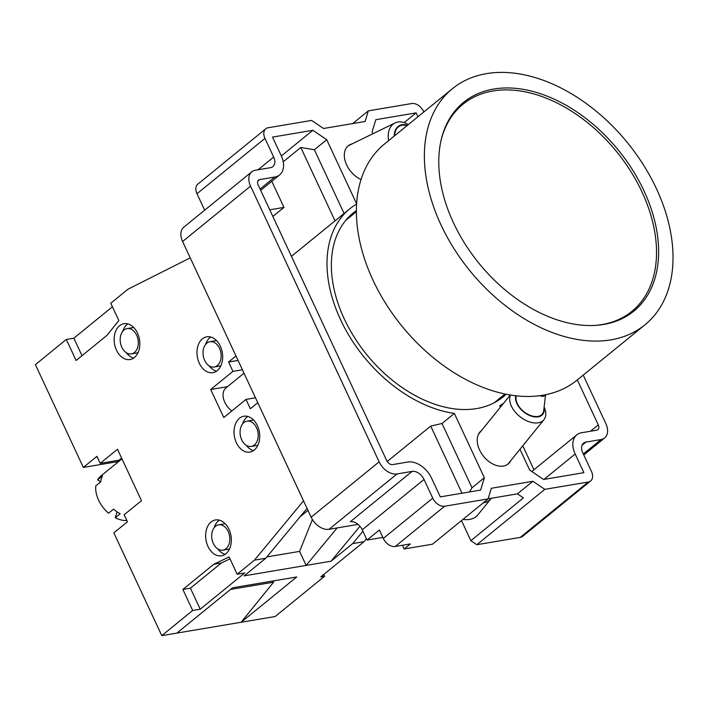 <?xml version="1.0" encoding="UTF-8"?>
<svg xmlns="http://www.w3.org/2000/svg" width="708" height="708" viewBox="0 0 708 708"><rect width="100%" height="100%" fill="white"/><g stroke="black" fill="none" stroke-linecap="round" stroke-linejoin="round"><path stroke-width="1.06" d="M394.223 136.095A16.567 11.638 -116 0 1 395.144 130.697A16.567 11.638 -116 0 1 407.401 125.36M408.295 124.635A20.842 14.638 64 0 0 395.091 122.935A20.842 14.638 64 0 0 389.365 129.537A20.842 14.638 64 0 0 388.612 140.671M407.109 125.599L405.374 125.281A16.036 11.257 64 0 0 395.524 131.007A16.036 11.257 64 0 0 394.639 135.75M244.012 373.204L225.994 387.887A16.036 10.691 50.8 0 0 223.48 391.763A16.036 10.691 50.8 0 0 231.835 410.95M100.633 481.918L97.598 479.856L102.536 475.838A26.727 17.815 50.8 0 0 101.359 478.652A26.727 17.815 50.8 0 0 100.731 481.838L95.784 485.865A26.727 17.815 -129.2 0 0 108.528 513.194L113.475 509.167A26.727 17.815 50.8 0 0 120.21 513.734L115.271 517.76L117.041 511.875M126.838 520.486A26.727 17.815 -129.2 0 1 115.271 517.76M217.321 365.567A12.832 8.947 -99.6 0 0 220.356 350.522A12.832 8.947 -99.6 0 0 209.957 341.699A12.832 8.947 -99.6 0 0 206.86 343.132A12.832 8.947 -99.6 0 0 203.824 358.177A12.832 8.947 -99.6 0 0 214.223 367.001A12.832 8.947 -99.6 0 0 217.321 365.567M216.675 340.734A12.832 8.947 -99.6 0 0 215.25 340.805L209.957 341.699M225.985 548.7A12.832 8.947 -99.6 0 0 229.02 533.655A12.832 8.947 -99.6 0 0 218.622 524.832A12.832 8.947 -99.6 0 0 215.524 526.274A12.832 8.947 -99.6 0 0 212.497 541.319A12.832 8.947 -99.6 0 0 222.887 550.134A12.832 8.947 -99.6 0 0 225.985 548.7M225.348 523.867A12.832 8.947 -99.6 0 0 223.914 523.947L218.622 524.832M134.476 352.451A12.832 8.947 -99.6 0 0 137.511 337.406A12.832 8.947 -99.6 0 0 127.113 328.583A12.832 8.947 -99.6 0 0 124.015 330.025A12.832 8.947 -99.6 0 0 120.979 345.07A12.832 8.947 -99.6 0 0 131.378 353.885A12.832 8.947 -99.6 0 0 134.476 352.451M133.83 327.618A12.832 8.947 -99.6 0 0 132.405 327.698L127.113 328.583M254.358 444.996A12.832 8.947 -99.6 0 0 257.393 429.951A12.832 8.947 -99.6 0 0 247.004 421.136A12.832 8.947 -99.6 0 0 243.906 422.57A12.832 8.947 -99.6 0 0 240.87 437.615A12.832 8.947 -99.6 0 0 251.26 446.438A12.832 8.947 -99.6 0 0 254.358 444.996M253.721 420.171A12.832 8.947 -99.6 0 0 252.287 420.242L247.004 421.136M239.454 418.278A18.178 12.673 -99.6 0 0 235.162 439.597A18.178 12.673 -99.6 0 0 249.889 452.085A18.178 12.673 -99.6 0 0 254.269 450.058A18.178 12.673 -99.6 0 0 258.57 428.738A18.178 12.673 -99.6 0 0 243.844 416.242A18.178 12.673 -99.6 0 0 239.454 418.278M247.765 416.446A18.178 12.673 -99.6 0 0 247.012 417.003A18.178 12.673 -99.6 0 0 242.579 423.933M246.172 445.235A18.178 12.673 -99.6 0 0 253.526 450.615M202.417 338.849A18.178 12.673 -99.6 0 0 198.116 360.16A18.178 12.673 -99.6 0 0 212.843 372.656A18.178 12.673 -99.6 0 0 217.232 370.62A18.178 12.673 -99.6 0 0 221.533 349.31A18.178 12.673 -99.6 0 0 206.807 336.813A18.178 12.673 -99.6 0 0 202.417 338.849M210.727 337.017A18.178 12.673 -99.6 0 0 209.975 337.574A18.178 12.673 -99.6 0 0 205.541 344.504M209.134 365.806A18.178 12.673 -99.6 0 0 216.48 371.178M211.081 521.982A18.178 12.673 -99.6 0 0 206.78 543.293A18.178 12.673 -99.6 0 0 221.516 555.789A18.178 12.673 -99.6 0 0 225.896 553.753A18.178 12.673 -99.6 0 0 230.197 532.443A18.178 12.673 -99.6 0 0 215.471 519.946A18.178 12.673 -99.6 0 0 211.081 521.982M219.392 520.15A18.178 12.673 -99.6 0 0 218.639 520.707A18.178 12.673 -99.6 0 0 214.205 527.637M217.798 548.939A18.178 12.673 -99.6 0 0 225.153 554.311M119.572 325.733A18.178 12.673 -99.6 0 0 115.271 347.044A18.178 12.673 -99.6 0 0 129.998 359.54A18.178 12.673 -99.6 0 0 134.387 357.505A18.178 12.673 -99.6 0 0 138.688 336.194A18.178 12.673 -99.6 0 0 123.953 323.698A18.178 12.673 -99.6 0 0 119.572 325.733M127.874 323.901A18.178 12.673 -99.6 0 0 127.13 324.459A18.178 12.673 -99.6 0 0 122.696 331.388M126.281 352.69A18.178 12.673 -99.6 0 0 133.635 358.062M120.528 459.996A29.4 19.594 50.8 0 0 119.094 460.173L100.2 463.359L117.501 449.27L141.467 500.671L124.166 514.76L127.431 521.769L113.838 532.841L161.778 635.642L275.138 616.526L324.565 576.268L323.742 574.498M112.43 306.768L73.853 338.194L66.295 339.468L35.4 364.629L83.332 467.422L117.342 461.696L117.749 462.253M273.022 580.967L273.589 582.18L241.127 622.261L296.74 576.967L232.498 587.799L176.885 633.094M273.589 582.18L230.472 589.445M214.223 367.001L219.515 366.107A12.832 8.947 -99.6 0 0 220.887 365.709M222.887 550.134L228.18 549.24A12.832 8.947 -99.6 0 0 229.56 548.842M131.378 353.885L136.671 352.991A12.832 8.947 -99.6 0 0 138.042 352.593M251.26 446.438L256.553 445.544A12.832 8.947 -99.6 0 0 257.933 445.146M366.434 538.788L364.036 541.673L320.786 576.905L324.565 576.268M362.921 531.248L352.708 543.585L364.036 541.673M307.989 510.388L300.006 516.893M312.414 519.522L299.599 551.39L306.139 565.409L337.141 527.929M299.599 551.39L266.898 556.904M229.985 558.869L221.312 563.01L190.425 588.171L200.222 609.199L244.711 572.967L237.153 574.241L254.455 560.152L265.792 558.24L244.171 575.852L331.079 561.205L359.974 526.283M200.222 609.199L192.673 610.473L161.778 635.642M352.708 543.585L331.079 561.205M307.051 508.379L265.792 558.24M254.455 560.152L303.528 500.839L257.774 402.719L250.358 408.755L246.003 399.409L255.491 397.808M242.419 369.771L232.932 371.373L228.569 362.027L235.985 355.991L190.231 257.862L128.086 289.138L110.784 303.228L118.847 320.52L106.997 335.327L76.101 360.496L66.295 339.468M100.2 463.359L96.925 456.35L83.332 467.422M237.153 574.241L229.091 556.957L213.763 564.285L182.868 589.445L192.673 610.473M232.932 371.373L210.683 389.489L223.763 417.525L246.003 399.409M238.056 360.425L228.569 362.027M227.507 386.656L210.683 389.489M119.227 460.156L117.342 461.696M190.425 588.171L182.868 589.445M221.312 563.01L213.763 564.285M73.853 338.194L82.004 355.681M97.598 479.856A26.727 17.815 -129.2 0 1 100.607 476.227L121.953 458.837M515.805 395.816A16.567 10.116 39 0 0 527.469 414.454A16.567 10.116 39 0 0 544.045 407.817M544.133 407.073L544.231 407.295A20.842 12.726 -141 0 1 543.939 419.685A20.842 12.726 -141 0 1 524.716 419.809A20.842 12.726 -141 0 1 510.512 395.082M545.585 394.763L543.709 410.613A16.036 9.788 -141 0 1 527.54 414.118A16.036 9.788 -141 0 1 516.318 395.869M491.29 498.264A29.4 17.948 -141 0 1 491.069 498.556L477.741 514.999A29.4 17.948 -141 0 1 462.917 519.424M545.443 394.79A6.416 3.921 -141 0 1 540.027 395.701M491.069 498.556A29.4 17.948 -141 0 1 483.183 502.919M441.296 139.458A133.626 89.075 -129.2 0 1 463.076 104.147A133.626 89.075 -129.2 0 1 641.926 191.833A133.626 89.075 -129.2 0 1 631.855 311.37A133.626 89.075 -129.2 0 1 592.861 325.547M643.917 190.7A134.697 89.783 50.8 0 0 463.634 102.306A134.697 89.783 50.8 0 0 453.474 222.799A134.697 89.783 50.8 0 0 633.766 311.193A134.697 89.783 50.8 0 0 643.917 190.7M356.416 210.506A118.661 79.092 50.8 0 0 353.274 212.878A118.661 79.092 50.8 0 0 344.327 319.025A118.661 79.092 50.8 0 0 503.149 396.887A118.661 79.092 50.8 0 0 506.105 394.285M352.133 143.866A21.382 14.249 50.8 0 0 350.141 144.591A21.382 14.249 50.8 0 0 346.637 164.92A21.382 14.249 50.8 0 0 361.053 179.531M510.849 460.536A21.382 14.249 -129.2 0 1 509.574 462.554A21.382 14.249 -129.2 0 1 479.546 449.943A21.382 14.249 -129.2 0 1 479.75 432.243A21.382 14.249 -129.2 0 1 481.449 430.597M656.387 188.594A152.335 101.545 -129.2 0 1 644.9 324.866A152.335 101.545 -129.2 0 1 441.004 224.905A152.335 101.545 -129.2 0 1 452.492 88.633A152.335 101.545 -129.2 0 1 656.387 188.594M452.492 88.633L384.524 143.989A152.335 101.545 50.8 0 0 373.036 280.262A152.335 101.545 50.8 0 0 576.932 380.223L644.9 324.866M356.646 203.86L326.724 139.688L312.856 130.29L281.333 155.972M344.079 213.471L314.37 149.76L326.724 139.688M335.017 220.852L300.794 147.476L283.218 161.796M300.794 147.476L314.37 149.76M387.214 461.51L430.712 426.083L442.013 423.49L454.368 413.419A124.006 82.659 50.8 0 1 343.185 325.078A124.006 82.659 50.8 0 1 349.894 208.736L291.448 256.331M356.637 204.028A124.006 82.659 50.8 0 0 349.894 208.736M312.856 130.29L272.527 137.095L281.244 155.778A21.382 14.249 -129.2 0 1 279.633 174.911A21.382 14.249 -129.2 0 1 274.846 177.018L259.73 179.567A5.345 3.567 50.8 0 0 258.535 180.097A5.345 3.567 50.8 0 0 258.128 184.876L386.683 460.563A5.345 3.567 50.8 0 0 392.639 464.598L407.755 462.05A21.382 14.249 -129.2 0 1 431.588 478.192L440.305 496.883L480.626 490.086L484.352 477.723L454.368 413.419M271.801 181.283L283.979 207.409L269.757 209.807M283.979 207.409L272.863 216.462M462.023 493.219L430.712 426.083M469.493 491.963L471.997 487.785L484.352 477.723M471.997 487.785L442.013 423.49M519.982 449.253L529.699 470.077L543.567 479.475L583.888 472.679L575.179 453.987A21.382 14.249 -129.2 0 1 576.79 434.862A21.382 14.249 -129.2 0 1 581.578 432.747L596.694 430.199A5.345 3.567 50.8 0 0 597.888 429.668A5.345 3.567 50.8 0 0 598.287 424.889L577.312 379.913M503.574 403.277A124.006 82.659 50.8 0 1 499.715 405.781L500.379 407.215M533.947 469.749L522.787 445.801M417.932 116.785L416.118 112.882L375.798 119.687L372.072 132.042L372.868 133.768M404.18 122.608L416.118 112.882M423.844 111.97L423.676 111.607A10.691 7.124 50.8 0 0 411.764 103.536L368.302 110.864L365.107 121.484L323.538 128.493L311.626 120.422L268.173 127.75A10.691 7.124 50.8 0 0 265.774 128.803A10.691 7.124 50.8 0 0 264.969 138.37L273.686 157.052A10.691 7.124 -129.2 0 1 272.881 166.619A10.691 7.124 -129.2 0 1 270.483 167.672L255.376 170.221A16.036 10.691 50.8 0 0 251.782 171.805A16.036 10.691 50.8 0 0 250.57 186.151L379.125 461.837A16.036 10.691 50.8 0 0 397.002 473.944L412.109 471.395A10.691 7.124 -129.2 0 1 424.03 479.466L432.747 498.158A10.691 7.124 50.8 0 0 444.659 506.229L488.113 498.901L491.317 488.281L532.876 481.272L544.797 489.343L588.251 482.024A10.691 7.124 50.8 0 0 590.64 480.962A10.691 7.124 50.8 0 0 591.445 471.404L582.737 452.713A10.691 7.124 -129.2 0 1 583.542 443.146A10.691 7.124 -129.2 0 1 585.932 442.093L601.048 439.544A16.036 10.691 50.8 0 0 604.641 437.96A16.036 10.691 50.8 0 0 605.844 423.614L583.224 375.098M382.842 537.407L367.036 540.071L379.391 530.009L383.311 538.416A10.691 7.124 50.8 0 0 395.223 546.487L410.339 543.939L404.162 548.974L432.5 544.195L488.113 498.901M402.436 545.275L404.162 548.974M264.969 138.37L197.001 193.727A10.691 7.124 -129.2 0 1 197.806 184.16L265.774 128.803M197.001 193.727L204.674 210.179M250.57 186.151L182.602 241.508A16.036 10.691 -129.2 0 1 183.814 227.162L251.782 171.805M182.602 241.508L311.157 517.194L379.125 461.837M397.002 473.944L329.034 529.301A16.036 10.691 -129.2 0 1 311.157 517.194M329.034 529.301L358.071 524.407M367.036 540.071L362.239 529.788A10.691 7.124 50.8 0 0 350.327 521.716L412.109 471.395M488.148 498.795L517.433 493.857L523.389 497.892L470.864 540.673L461.501 520.575M470.864 540.673L476.829 544.709L520.283 537.381L588.251 482.024M544.797 489.343L476.829 544.709M532.876 481.272L517.433 493.857M590.64 480.962L522.672 536.319A10.691 7.124 -129.2 0 1 520.283 537.381M368.302 110.864L352.699 123.573M121.626 458.111L119.094 460.173M274.846 177.018L260.075 189.054M257.774 181.159L259.73 179.567M543.965 479.405L575.179 453.987M598.287 424.889L590.49 431.243M444.659 506.229L395.223 546.487M258.084 169.77L273.686 157.052M424.03 479.466L362.239 529.788M585.932 442.093L582.02 445.279M583.321 453.978L601.048 439.544M383.311 538.416L432.747 498.158M395.091 122.935L348.354 145.706M510.247 395.037L478.484 434.261M543.939 419.685L507.884 464.2M631.855 311.37L624.332 317.494M504.937 394.046L494.255 402.755M260.677 190.346L279.633 174.911M531.797 471.501L576.79 434.862M503.193 403.746L499.981 406.357M604.641 437.96L583.773 454.952M356.416 211.692L345.734 220.392M463.076 104.147L455.554 110.271"/></g></svg>
